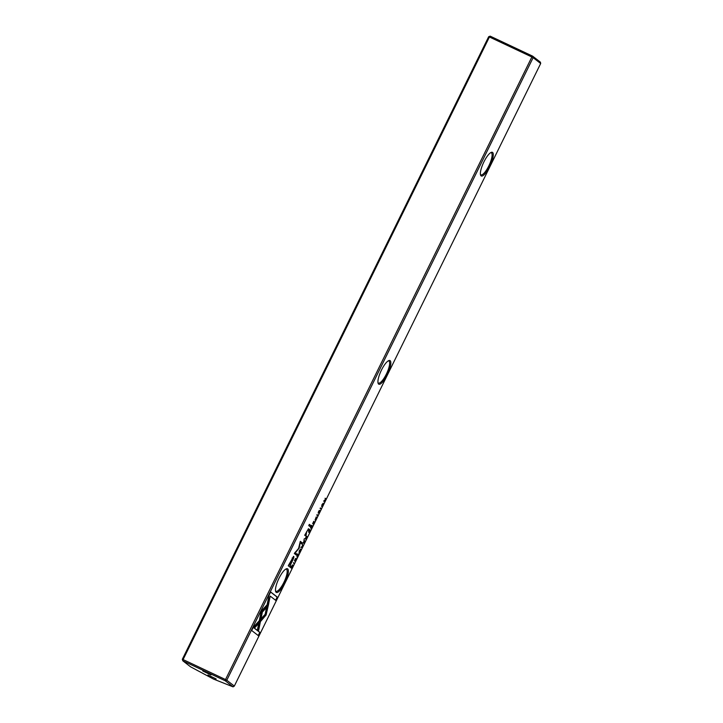<?xml version="1.0" encoding="UTF-8"?>
<svg xmlns="http://www.w3.org/2000/svg" width="723" height="723" viewBox="0 0 723 723"><rect width="100%" height="100%" fill="white"/><g stroke="black" fill="none" stroke-linecap="round" stroke-linejoin="round"><path stroke-width="1.08" d="M302.63 546.335L302.476 544.283L302.377 546.489L300.876 547.528L302.359 546.886L302.35 546.199M268.866 602.865L261.211 611.179L257.505 629.498L258.653 630.393L262.359 612.074L268.287 605.639L268.866 602.865M251.685 630.501L258.581 635.842L260.181 632.598L254.433 628.133L258.328 623.895L258.888 621.156L253.303 627.221L251.685 630.501M266.082 615.029L268.116 606.308L266.407 608.16L265.16 614.297L261.365 618.436L260.813 621.184L266.082 615.029M296.855 556.9L298.048 555.68L298.482 554.134L297.117 556.367L298.084 553.836L296.909 556.936M309.941 529.652L308.513 532.011L309.354 532.661L309.968 529.661M294.297 563.271L293.457 562.621L294.044 563.777L294.297 563.271L293.692 563.497M313.493 524.256L314.65 521.898L313.637 523.678L314.207 521.717L312.996 523.181L313.791 521.292L312.652 523.606L313.493 524.256M299.421 550.465L299.06 552.535L300.289 551.134L300.687 549.1L299.512 550.537C298.97 552.255 299.195 552.435 300.19 551.071C300.723 549.344 300.497 549.173 299.512 550.537C298.97 552.255 299.195 552.435 300.19 551.071C300.723 549.344 300.497 549.173 299.512 550.537M311.179 526.606L310.529 527.926L311.369 528.576L311.233 527.781L312.661 525.937L311.866 526.38L311.984 525.531L311.179 526.606M318.762 512.86L319.891 510.583L318.4 512.535L319.439 510.402L318.599 511.477L318.147 513.068L319.647 511.107L318.364 512.679M318.147 513.068L318.581 511.821M318.572 511.55L318.97 510.809M269.055 595.201L267.23 604.193L268.938 602.34L270.203 596.095L275.942 600.551L277.542 597.297L270.655 591.956L269.055 595.201M287.691 568.884A13.077 3.624 -64.8 0 1 284.844 582.865A13.077 3.624 -64.8 0 1 276.159 592.309A13.077 3.624 -64.8 0 1 275.644 591.477A13.077 3.624 -64.8 0 1 278.644 579.051A13.077 3.624 -64.8 0 1 286.317 568.82A13.077 3.624 -64.8 0 1 287.691 568.884M390.14 360.66A13.077 3.624 -64.8 0 1 387.302 374.641A13.077 3.624 -64.8 0 1 378.617 384.085A13.077 3.624 -64.8 0 1 378.102 383.253A13.077 3.624 -64.8 0 1 381.102 370.827A13.077 3.624 -64.8 0 1 388.775 360.596A13.077 3.624 -64.8 0 1 390.14 360.66M492.598 152.445A13.077 3.624 -64.8 0 1 489.76 166.426A13.077 3.624 -64.8 0 1 481.075 175.87A13.077 3.624 -64.8 0 1 480.56 175.038A13.077 3.624 -64.8 0 1 483.56 162.612A13.077 3.624 -64.8 0 1 491.233 152.381A13.077 3.624 -64.8 0 1 492.598 152.445M182.323 659.295L183.082 659.566L182.829 660.813L182.323 659.295L488.676 36.719L489.426 36.99L183.082 659.566L225.513 679.557L531.866 56.981L489.426 36.99L490.194 36.15L532.634 56.141L540.433 62.187L540.677 63.507L234.324 686.082L233.068 686.85L225.269 680.795L182.829 660.813L190.628 666.859L213.493 679.06L233.068 686.85M540.677 63.507L533.131 57.659L226.787 680.235L234.324 686.082M293.619 556.358L288.26 565.766L290.51 567.51L291.143 566.226L290.149 565.449L292.11 561.464C293.674 558.4 294.207 556.71 293.701 556.403L293.665 556.376M317.912 515.273L317.072 514.622L316.828 515.119L317.668 515.77L317.912 515.273L317.307 515.49M291.423 566.76L290.908 567.799L291.749 568.459L292.824 565.124L291.423 566.76M292.734 565.079L292.146 565.494M299.141 548.17L300.262 542.711L302.015 544.076L302.521 543.045L300.307 541.328L298.599 548.414L294.306 553.52L296.52 555.237L297.026 554.207L295.273 552.842L299.141 548.17L294.867 552.652L296.62 554.017L296.159 554.957M315.02 519.982L316.213 518.762L316.647 517.216L315.282 519.448L316.24 516.909L315.074 520.018M305.856 537.406L305.214 538.725L306.055 539.376L306.227 537.957L307.347 536.737L306.552 537.18L306.669 536.33L305.856 537.406M322.024 504.527L321.663 506.597L322.892 505.205L323.289 503.172L322.024 504.527M321.202 508.594L320.361 507.935L320.117 508.432L320.958 509.091L321.202 508.594L320.596 508.811M304.04 543.47L305.196 541.111L304.184 542.892L304.754 540.931L303.543 542.395L304.338 540.506L303.199 542.819L304.04 543.47M324.546 501.798L324.058 500.786L325.983 498.87L325.142 498.219L325.603 499.204L323.705 501.147L324.546 501.798M310.483 526.922L311.071 525.711L309.336 524.365L308.739 525.567L310.483 526.922M295.138 560.867L296.249 558.572L294.785 560.533L295.815 558.4L294.984 559.475L294.532 561.066L296.023 559.105L294.74 560.677M294.948 559.548L295.355 558.807M303.895 540.307L304.329 538.689L303.895 540.307M308.459 528.757L304.699 535.264L305.965 536.105L306.669 531.631L308.007 530.04L308.685 530.565L309.281 529.363L308.513 528.775M210.944 674.93L202.747 670.962L210.944 674.93M216.15 678.96L207.944 674.993L216.15 678.96M480.424 174.415A12.201 3.38 115.2 0 0 480.705 174.731A12.201 3.38 115.2 0 0 480.876 174.839A12.201 3.38 115.2 0 0 488.811 165.91A12.201 3.38 115.2 0 0 491.459 152.869A12.201 3.38 115.2 0 0 491.279 152.752A12.201 3.38 115.2 0 0 490.664 152.67M377.966 382.639A12.201 3.38 115.2 0 0 378.246 382.946A12.201 3.38 115.2 0 0 378.418 383.054A12.201 3.38 115.2 0 0 386.353 374.134A12.201 3.38 115.2 0 0 389.001 361.084A12.201 3.38 115.2 0 0 388.82 360.976A12.201 3.38 115.2 0 0 388.206 360.894M275.508 590.854A12.201 3.38 115.2 0 0 275.788 591.17A12.201 3.38 115.2 0 0 275.969 591.278A12.201 3.38 115.2 0 0 283.895 582.358A12.201 3.38 115.2 0 0 286.543 569.308A12.201 3.38 115.2 0 0 286.362 569.191A12.201 3.38 115.2 0 0 285.757 569.109M533.131 57.659L532.634 56.141L531.866 56.981L533.131 57.659M226.787 680.235L225.513 679.557L225.269 680.795L226.787 680.235M490.194 36.15L488.676 36.719M270.203 596.095L268.531 602.151L267.402 603.389M270.61 592.047L277.144 597.108L275.58 600.271M289.778 565.196L290.736 566.028L290.149 567.23M293.43 556.385L293.023 558.418M288.857 564.536L289.887 565.25L288.848 564.564M292.146 557.975L292.824 558.039M289.887 565.25L291.776 561.428L292.905 558.084L292.463 557.867M292.905 558.084L289.155 564.681M317.026 514.713L317.505 515.083M310.845 527.564L311.007 528.296M312.146 525.992L311.595 526.281M311.604 525.35L311.459 526.19M311.486 526.977L311.749 526.082L311.486 526.977M311.333 525.883L311.116 526.724M292.417 564.934L292.164 565.458M291.134 567.329L291.893 567.88L291.107 567.392M291.893 567.88L292.562 565.648L292.119 565.431M292.562 565.648L291.242 567.374M300.262 542.711L298.735 547.98M300.262 541.419L302.115 542.856L301.654 543.795M300.397 549.091L300.388 549.616M312.96 523.244L313.637 523.678M293.411 562.711L293.89 563.081M305.522 538.373L305.693 539.096M306.823 536.791L306.281 537.081M306.281 536.15L306.145 536.99M306.172 537.776L306.435 536.882L306.172 537.776M306.2 536.773L305.802 537.523M308.838 531.658L309.001 532.381M308.721 531.604L309.733 530.203L309.128 531.794M309.489 530.086L309.101 530.818M267.546 606.931L265.675 614.83L260.976 620.37M258.319 621.771L257.93 623.705L254.026 627.944L259.774 632.408L258.219 635.571M268.287 603.497L268.287 605.639M267.881 605.449L261.952 611.884L258.265 630.095M301.952 546.687L301.111 547.058M322.792 505.133C323.326 503.416 323.1 503.244 322.106 504.609C321.572 506.326 321.798 506.498 322.792 505.133C323.326 503.416 323.1 503.244 322.106 504.609C321.572 506.326 321.798 506.498 322.792 505.133L322.892 505.205M320.316 508.025L320.795 508.396M303.506 542.458L304.184 542.892M323.886 500.777L324.184 501.518M325.097 498.31L325.404 499.042M309.29 524.455L310.673 525.522L310.122 526.642M294.966 559.819L294.487 560.605M305.458 534.107L306.163 534.677L305.603 535.824M308.35 528.766L308.875 529.173L308.323 530.284"/></g></svg>
